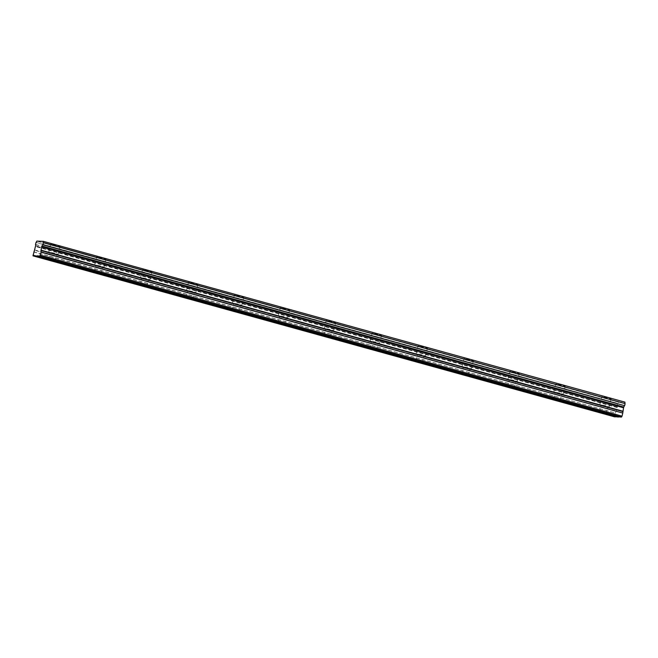 <?xml version="1.0" encoding="UTF-8"?>
<svg xmlns="http://www.w3.org/2000/svg" width="658" height="658" viewBox="0 0 658 658"><rect width="100%" height="100%" fill="white"/><g stroke="black" fill="none" stroke-linecap="round" stroke-linejoin="round"><path stroke-width="0.49" stroke-dasharray="3.29 2.47" d="M53.75 245.212L50.732 244.11L57.073 245.327L60.092 246.429L53.75 245.212M51.785 253.141L48.774 252.039L55.116 253.256L58.126 254.358L51.785 253.141M604.784 397.745L601.766 396.642L608.107 397.851L611.126 398.954L604.784 397.745M602.818 405.673L599.808 404.571L609.16 406.883L602.818 405.673M558.864 385.029L555.846 383.927L562.187 385.144L565.206 386.246L558.864 385.029M556.898 392.966L553.888 391.855L563.24 394.175L556.898 392.966M512.944 372.321L509.934 371.219L519.285 373.53L512.944 372.321M510.986 380.25L507.968 379.148L514.309 380.357L517.32 381.467L510.986 380.25M467.024 359.613L464.013 358.511L473.365 360.823L467.024 359.613M465.066 367.542L462.048 366.44L471.408 368.751L465.066 367.542M421.104 346.898L418.093 345.795L424.435 347.013L427.445 348.115L421.104 346.898M419.146 354.827L416.127 353.724L422.469 354.942L425.487 356.044L419.146 354.827M375.183 334.19L372.173 333.088L381.525 335.399L375.183 334.19M373.226 342.119L370.207 341.017L376.549 342.226L379.567 343.328L373.226 342.119M329.263 321.482L326.253 320.372L335.605 322.691L329.263 321.482M327.306 329.411L324.287 328.309L330.629 329.518L333.647 330.62L327.306 329.411M283.343 308.767L280.333 307.664L286.674 308.873L289.685 309.984L283.343 308.767M281.385 316.695L278.367 315.593L284.708 316.802L287.727 317.913L281.385 316.695M237.423 296.059L234.412 294.957L240.754 296.166L243.764 297.268L237.423 296.059M235.465 303.988L232.447 302.886L241.807 305.197L235.465 303.988M191.511 283.351L188.492 282.241L197.852 284.56L191.511 283.351M189.545 291.28L186.527 290.17L195.887 292.489L189.545 291.28M145.591 270.635L142.572 269.533L151.932 271.844L145.591 270.635M143.625 278.564L140.615 277.462L146.948 278.671L149.966 279.782L143.625 278.564M99.671 257.928L96.652 256.826L102.993 258.035L106.012 259.137L99.671 257.928M97.705 265.857L94.694 264.755L104.046 267.066L97.705 265.857M35.491 244.439L617.138 405.443L35.499 244.579M54.614 253.24L50.172 252.392L54.614 253.24M605.648 405.764L601.206 404.917L605.648 405.764M559.728 393.056L555.294 392.209L559.728 393.056M513.808 380.34L509.374 379.493L513.808 380.34M467.887 367.633L463.454 366.786L467.887 367.633M421.967 354.925L417.534 354.07L421.967 354.925M376.047 342.209L371.614 341.362L376.047 342.209M330.135 329.502L325.694 328.655L330.135 329.502M284.215 316.794L279.773 315.939L284.215 316.794M238.295 304.078L233.853 303.231L238.295 304.078M192.375 291.371L187.933 290.523L192.375 291.371M146.454 278.655L142.013 277.808L146.454 278.655M100.534 265.947L96.093 265.1L100.534 265.947M36.042 242.374L617.689 403.379A1.571 0.526 -74.5 0 0 618.43 402.128L624.944 402.137M620.552 417.04L619.589 416.777M616.9 416.925L615.937 416.654M614.654 416.851L615.271 412.969L33.624 251.965M33.69 251.808L615.271 412.969M615.337 412.805L616.406 410.954L617.253 406.989L35.598 245.993M35.614 245.862L617.253 406.989M617.262 406.858A1.579 0.535 -74.5 0 0 617.146 405.583M617.138 405.443L617.615 403.51L35.968 242.514M617.245 407.557L35.598 246.561M32.9 254.901L614.547 415.905M35.219 255.682L616.867 416.687M38.88 255.806L620.527 416.802M617.278 407.228L35.631 246.224M36.914 240.927L618.561 401.931M618.43 402.128L36.782 241.124M34.751 249.95L616.406 410.954M616.275 411.283L34.627 250.279M48.774 252.039L50.732 244.11M599.808 404.571L601.766 396.642M553.888 391.855L555.846 383.927M507.968 379.148L509.934 371.219M462.048 366.44L464.013 358.511M416.127 353.724L418.093 345.795M370.207 341.017L372.173 333.088M324.287 328.309L326.253 320.372M278.367 315.593L280.333 307.664M232.447 302.886L234.412 294.957M186.527 290.17L188.492 282.241M140.615 277.462L142.572 269.533M94.694 264.755L96.652 256.826M48.445 259.384L50.172 252.392M599.479 411.916L601.206 404.917M553.559 399.2L555.294 392.209M507.639 386.493L509.374 379.493M461.719 373.777L463.454 366.786M415.798 361.069L417.534 354.07M369.878 348.362L371.614 341.362M323.958 335.646L325.694 328.655M278.038 322.938L279.773 315.939M232.118 310.231L233.853 303.231M186.206 297.515L187.933 290.523M140.286 284.807L142.013 277.808M94.365 272.099L96.093 265.1M58.126 254.358L60.092 246.429M609.16 406.883L611.126 398.954M563.24 394.175L565.206 386.246M517.32 381.467L519.285 373.53M471.408 368.751L473.365 360.823M425.487 356.044L427.445 348.115M379.567 343.328L381.525 335.399M333.647 330.62L335.605 322.691M287.727 317.913L289.685 309.984M241.807 305.197L243.764 297.268M195.887 292.489L197.852 284.56M149.966 279.782L151.932 271.844M104.046 267.066L106.012 259.137M54.992 261.004L56.728 254.013M606.026 413.537L607.762 406.537M560.106 400.821L561.842 393.829M514.186 388.113L515.921 381.114M468.266 375.405L470.001 368.406M422.346 362.69L424.081 355.698M376.434 349.982L378.161 342.983M330.513 337.266L332.241 330.275M284.593 324.559L286.32 317.559M238.673 311.851L240.4 304.851M192.753 299.135L194.48 292.144M146.833 286.427L148.56 279.428M100.913 273.72L102.64 266.72"/><path stroke-width="0.99" d="M623.751 407.203L41.964 246.429L40.993 250.155L41.109 252.211L39.817 256.069L32.999 255.847L35.614 245.862A1.579 0.535 -74.5 0 0 35.499 244.579L36.042 242.374A1.571 0.526 -74.5 0 0 36.782 241.124L43.329 241.338A1.571 0.526 -74.5 0 0 43.444 242.613L42.902 244.817A1.579 0.535 -74.5 0 0 42.161 246.076L623.809 407.072L42.161 246.076M37.572 255.995L52.879 260.231L48.445 259.384L50.551 260.157L35.244 255.921M623.611 407.434L622.772 413.051L41.125 252.047M601.593 412.689L599.479 411.916L603.921 412.763L619.227 416.999L616.9 416.925L601.593 412.689L606.026 413.537L603.921 412.763L558 400.048L52.879 260.231L54.992 261.004L50.551 260.157L96.471 272.864L94.365 272.099L98.799 272.947L100.913 273.72L96.471 272.864L142.391 285.58L140.286 284.807L144.719 285.654L146.833 286.427L142.391 285.58L188.311 298.288L186.206 297.515L190.639 298.362L192.753 299.135L188.311 298.288L234.232 311.004L232.118 310.231L236.559 311.078L238.673 311.851L234.232 311.004L280.152 323.711L278.038 322.938L282.479 323.785L284.593 324.559L280.152 323.711L326.072 336.419L323.958 335.646L328.4 336.501L330.513 337.266L326.072 336.419L371.992 349.135L369.878 348.362L374.32 349.209L376.434 349.982L371.992 349.135L417.912 361.842L415.798 361.069L420.24 361.916L422.346 362.69L417.912 361.842L463.832 374.55L461.719 373.777L466.16 374.632L468.266 375.405L463.832 374.55L509.753 387.266L507.639 386.493L512.08 387.34L514.186 388.113L509.753 387.266L555.673 399.974L553.559 399.2L558 400.048L560.106 400.821L555.673 399.974L601.593 412.689M43.329 241.338L624.952 402.137M624.977 402.342A1.571 0.526 -74.5 0 0 625.092 403.617L43.444 242.613M43.453 242.753L625.092 403.617M625.1 403.757L624.623 405.69L42.976 244.686M42.902 244.817L624.623 405.69M624.549 405.821A1.579 0.535 -74.5 0 0 623.809 407.072M41.109 252.211L622.772 413.051M622.756 413.216L622.032 416.152L621.473 417.073L620.552 417.04L38.904 256.036M615.937 416.654L614.654 416.851L32.999 255.847M33.92 255.88L615.567 416.876M615.707 416.646L34.06 255.649M619.367 416.769L37.72 255.765M39.817 256.069L621.473 417.073M40.385 255.148L622.032 416.152M41.832 246.758L623.48 407.763M40.96 250.484L622.608 411.489M622.641 411.151L40.993 250.155"/></g></svg>
